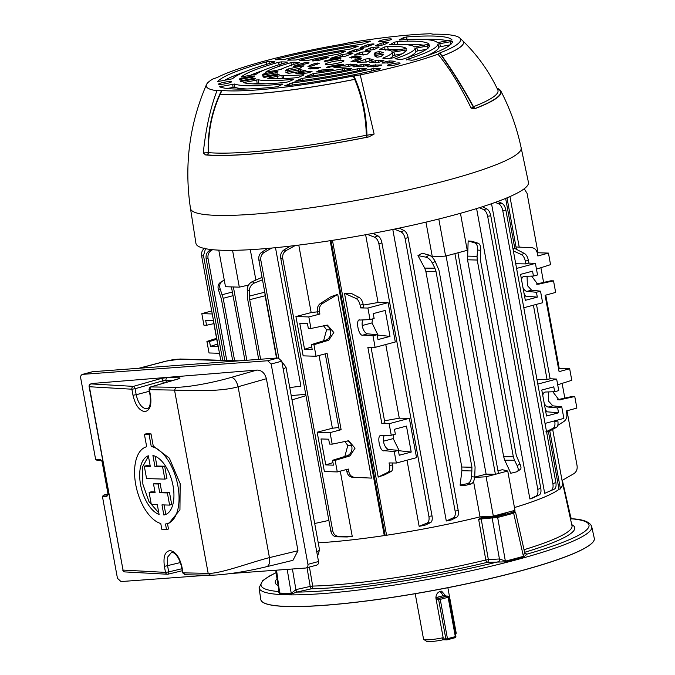 <?xml version="1.0" encoding="UTF-8"?>
<svg xmlns="http://www.w3.org/2000/svg" width="675" height="675" viewBox="0 0 675 675"><rect width="100%" height="100%" fill="white"/><g stroke="black" fill="none" stroke-linecap="round" stroke-linejoin="round"><path stroke-width="1.01" d="M455.439 634.011A16.605 2.168 -10.4 0 0 456.123 633.462A16.605 2.168 -10.4 0 0 456.207 633.15L447.871 587.722M415.209 593.722L423.546 639.149A16.605 2.168 -10.4 0 0 423.74 639.402A16.605 2.168 -10.4 0 0 443.171 637.715L435.957 598.388C435.797 594.802 437.273 592.439 440.395 591.308L441.602 591.165L445.837 596.025M443.171 637.715L442.235 639.984A14.234 1.856 -10.4 0 1 426.465 641.25L423.74 639.402M442.648 595.924L442.606 595.671A5.932 5.029 91.8 0 0 439.737 591.536M276.531 570.164L279.712 593.03A168.834 22.039 -10.4 0 0 285.188 593.283A168.834 22.039 -10.4 0 0 291.246 593.384A2.371 1.932 -89.8 0 1 291.262 594.127A168.978 22.056 169.6 0 1 285.196 594.025A168.978 22.056 169.6 0 1 279.72 593.772L278.37 591.536L278.851 591.376M276.109 572.636L269.19 576.172L262.659 580.686L259.065 587.841A169.121 22.073 169.6 0 0 285.213 594.776A169.121 22.073 169.6 0 0 474.365 570.038A169.121 22.073 169.6 0 0 591.747 526.787C590.347 522.129 583.74 519.446 571.936 518.746L571.666 518.822A2.371 1.78 71 0 1 570.341 518.307M524.737 552.952A2.371 2.287 108.8 0 0 527.175 554.074L523.648 557.044A168.978 22.056 169.6 0 1 505.575 561.853L487.181 562.351A152.238 19.87 169.6 0 1 311.327 588.828L296.646 592.102L291.262 594.127M260.803 599.577A169.535 22.132 -10.4 0 0 260.812 599.67A169.535 22.132 -10.4 0 0 287.002 606.513A169.535 22.132 -10.4 0 0 476.255 581.791A169.535 22.132 -10.4 0 0 594.312 538.456A169.535 22.132 -10.4 0 0 594.295 538.372M494.91 515.683A7.113 0.928 -10.4 0 0 502.132 514.409A7.113 0.928 -10.4 0 0 505.71 512.916A7.113 0.928 -10.4 0 0 505.642 512.823M318.246 542.818A148.348 19.364 -10.4 0 0 384.345 535.579M386.48 535.258A148.348 19.364 -10.4 0 0 480.111 516.856M309.445 567.059L312.685 586.077L310.213 586.423A2.371 0.658 -102.6 0 0 311.327 588.828A2.371 1.823 -91.3 0 0 312.685 586.077A149.867 19.558 -10.4 0 0 485.806 560.005L478.651 519.37L480.49 517.978A148.39 19.373 -10.4 0 0 484.852 516.898L484.785 516.594M514.46 507.558A148.348 19.364 -10.4 0 0 559.119 489.257M560.301 488.278A148.348 19.364 -10.4 0 0 562.714 483.663A148.348 19.364 -10.4 0 0 562.537 483.131M486.321 516.502L484.852 516.898M480.49 517.978L497.036 516.518A166.328 21.71 -10.4 0 0 512.941 512.283L514.308 511.473L512.435 511.009M497.036 516.518A0.945 0.439 -104.4 0 1 497.661 517.438L481.199 518.957L488.346 559.6L499.627 558.959L505.373 561.136A168.834 22.039 -10.4 0 0 523.429 556.327L513.65 513.177A167.282 21.836 169.6 0 1 497.661 517.438L505.373 561.136A2.371 1.088 -104.3 0 0 505.575 561.853M292.418 569L295.895 589.621L291.246 593.384L287.179 569.379M569.987 516.687L571.936 518.746M275.974 570.206L278.935 591.443L279.712 593.03A2.371 2.084 -86.3 0 1 279.72 593.772M515.362 512.165L513.65 513.177A0.945 0.532 -105.5 0 0 512.941 512.283M523.648 557.044A2.371 1.342 -105.6 0 1 523.429 556.327L524.5 552.327M278.935 591.443L278.716 591.469A2.371 1.78 71 0 1 278.37 591.536A166.75 21.769 -10.4 0 1 276.126 572.737M295.658 589.672A2.371 0.532 -102.1 0 0 296.646 592.102A166.75 21.769 -10.4 0 0 498.555 561.701A2.371 1.536 -94 0 0 499.627 558.959M307.024 567.709L310.213 586.423L295.895 589.621A2.371 0.658 -102.6 0 0 297.008 592.026M485.806 560.005A2.371 0.928 -103.6 0 0 487.181 562.351A2.371 1.628 -93.3 0 0 488.346 559.6L485.806 560.005M481.672 517.86A0.945 0.65 -93.3 0 0 481.199 518.957L478.651 519.37M492.699 517.227A0.945 0.65 -93.3 0 0 492.227 518.333L499.432 558.967A2.371 1.628 -93.3 0 1 498.268 561.718M526.036 554.023A2.371 2.261 103.8 0 0 527.065 554.04L527.175 554.074A166.75 21.769 -10.4 0 0 571.666 518.822L571.421 518.906A2.371 1.696 71.8 0 1 570.409 518.577M526.078 554.032L525.985 554.006A2.371 2.287 108.8 0 0 525.985 554.006L524.694 552.648L515.573 512.291L514.704 511.473A0.945 0.903 103.8 0 0 514.308 511.473M497.981 470.922A148.264 19.356 169.6 0 0 502.31 469.682L507.752 471.015L514.966 510.342L493.332 516.105L480.043 516.864L473.546 481.469M332.454 240.351L386.573 535.233A148.264 19.356 -10.4 0 0 480.043 516.864M386.573 535.233L384.286 535.579L330.168 240.705M318.237 542.81A148.264 19.356 -10.4 0 0 384.286 535.579M560.292 488.219A148.264 19.356 -10.4 0 0 562.655 483.773L562.047 480.49L573.851 473.69C576.458 471.909 577.53 469.235 577.066 465.682L566.992 410.788M549.771 430.886L560.419 488.911L559.018 489.282L548.429 431.587M514.451 507.549A148.264 19.356 -10.4 0 0 559.018 489.282M552.901 483.739L555.862 482.473C556.403 485.975 555.896 488.194 554.361 489.13L544.936 493.222A148.264 19.356 169.6 0 1 544.691 493.324L551.095 490.523C552.817 489.502 553.416 487.24 552.901 483.739L502.765 210.583C501.998 207.082 500.563 204.787 498.454 203.707L495.222 202.39M491.535 203.698L544.691 493.324M513.152 249.758L514.156 248.138L524.509 253.522C526.357 254.694 527.648 256.964 528.382 260.356L525.336 261.166C524.585 257.782 523.192 255.53 521.159 254.416L513.371 250.957M546.514 431.536L553.07 428.288C554.707 427.233 555.28 425.005 554.783 421.63L557.837 420.82C558.343 424.195 557.871 426.389 556.428 427.393L547.881 431.873L545.847 431.865M537.789 489.383L540.776 488.27C541.308 491.704 540.818 493.906 539.325 494.876L533.064 497.88A148.264 19.356 169.6 0 1 529.9 499.002L536.034 496.1C537.713 495.062 538.296 492.826 537.789 489.383L487.662 216.287C486.911 212.844 485.502 210.575 483.427 209.478L479.343 207.714M476.601 208.575L529.9 499.002M504.765 460.215L503.677 456.773L513.346 456.823L514.485 460.266L504.765 460.215L510.798 473.276L516.797 471.791L520.315 469.479M513.346 456.823L477.233 260.044L467.53 259.799L503.677 456.773M467.53 259.799L468.155 240.95L471.85 241.253L478.246 243.253C480.06 244.156 480.878 246.518 480.701 250.358L477.605 250.02C477.757 246.181 476.812 243.802 474.787 242.882L468.155 240.95M514.822 248.484L505.634 198.408M291.22 395.584L305.733 394.335M255.876 280.041L250.298 249.683M247.987 286.132L247.826 285.255M289.752 387.577L300.907 386.159L275.493 247.691M276.531 358.054L265.106 295.777L249.683 299.683L249.294 290.798L247.244 289.626C247.472 286.006 249.109 283.365 252.155 281.711L262.043 277.366M264.853 292.191L265.106 295.777M317.545 311.816A148.264 19.356 169.6 0 1 311.167 312.576L298.78 245.084M331.273 296.561L337.719 294.368L322.633 303.455C320.043 305.269 318.963 307.893 319.385 311.318L317.444 311.259C317.005 307.834 318.018 305.21 320.49 303.387L331.273 296.561M371.436 478.102L352.401 477.259C349.532 476.904 347.701 475.057 346.891 471.724L348.84 471.783C349.65 475.116 351.557 476.963 354.544 477.326L371.436 478.102L337.719 294.368M352.24 536.389A148.264 19.356 169.6 0 1 347.144 536.962L336.547 536.794C333.577 536.507 331.678 534.634 330.851 531.183L332.716 530.786C333.551 534.246 335.517 536.102 338.622 536.363L352.24 536.389L340.267 471.15M527.074 276.261L527.377 285.542L531.588 290.157L540.515 291.178L542.641 302.729L523.8 307.749M540.515 291.178L536.423 292.267L537.317 297.135L525.319 300.333L520.552 274.371L532.55 271.173L533.444 276.041L537.536 274.953L535.418 263.402L528.888 263.09L528.382 260.356M516.577 268.422L535.418 263.402M548.303 391.93L548.606 401.212L552.817 405.827L561.743 406.848L563.87 418.399L545.029 423.419M561.743 406.848L557.651 407.936L558.546 412.805L546.548 416.002L541.78 390.04L553.778 386.843L554.673 391.711L558.765 390.623L556.647 379.072L550.117 378.759L536.465 304.374M537.806 384.092L556.647 379.072M552.665 429.368L562.047 480.49M509.946 196.577L519.218 247.118M557.837 420.82L557.693 420.044M554.783 421.63L554.648 420.854M550.117 378.759L547.062 379.569L536.954 379.409M547.062 379.569L533.41 305.184M497.838 201.437L501.896 203.302C503.812 204.398 505.145 206.71 505.896 210.22L502.765 210.583M555.862 482.473L505.896 210.22M528.888 263.09L525.833 263.9L515.725 263.748M525.833 263.9L525.336 261.166M216.743 339.263L209.537 341.499L210.423 346.359L218.093 346.596L213.325 320.633L205.664 320.397L206.558 325.266L213.874 323.629M389.137 423.706L381.848 423.588L367.841 347.254L375.123 347.363L395.314 341.98L388.1 302.653L367.909 308.036L360.619 307.927L360.121 305.184C359.37 301.801 357.978 299.557 355.944 298.434L344.495 293.347L378.219 477.082L387.855 472.314C389.492 471.251 390.066 469.032 389.568 465.657L389.07 462.915L396.352 463.033L416.551 457.65L409.328 418.323L389.137 423.706L391.255 435.248L381.038 435.78M381.527 435.704C376.144 433.367 379.738 452.908 384.286 450.731L394.234 451.482L396.352 463.033M367.909 308.036L370.027 319.587L360.298 320.034C354.915 317.697 358.509 337.247 363.057 335.062L373.005 335.812L375.123 347.363M360.298 320.034L359.809 320.11M372.524 318.921L372.001 322.928L377.983 335.078L389.998 336.395L385.231 310.433L373.233 313.622L374.127 318.49L370.027 319.587M389.998 336.395L378 339.584L377.106 334.724L373.005 335.812M363.074 319.908A7.712 3.957 -104.9 0 0 362.846 328.168A7.712 3.957 -104.9 0 0 367.664 333.83L377.106 334.724M393.753 434.59L393.23 438.598L399.212 450.74L411.227 452.056L406.46 426.094L394.462 429.292L395.356 434.16L391.255 435.248M411.227 452.056L399.229 455.254L398.334 450.385L394.234 451.482M384.303 435.569A7.712 3.957 -104.9 0 0 384.075 443.838A7.712 3.957 -104.9 0 0 388.893 449.499L398.334 450.385M385.771 344.528L399.288 418.171A148.264 19.356 169.6 0 1 384.531 420.77M381.848 423.588L384.893 422.778L371.048 347.296M360.619 307.927L363.665 307.108L363.167 304.374L360.121 305.184M344.495 293.347L351.532 293.507L359.294 297.548C361.142 298.713 362.433 300.991 363.167 304.374M537.249 252.745L548.438 253.091L537.865 255.977L537.359 253.243C536.558 249.91 534.718 248.071 531.849 247.708L516.012 246.974M557.786 425.368L563.768 421.58C566.232 419.766 567.245 417.142 566.806 413.707L566.308 410.974L576.88 408.08L574.763 396.529L572.147 396.453L557.55 399.718M552.833 391.77L559.018 399.971L574.763 396.529M558.495 368.415L569.666 368.752L571.784 380.303L557.693 384.784M569.666 368.752L559.094 371.647L545.079 295.304L555.652 292.418L553.534 280.868L550.918 280.783L536.321 284.048M531.605 276.109L537.789 284.302L553.534 280.868M548.438 253.091L550.555 264.642L536.465 269.114M543.594 282.42L540.894 267.705M564.823 398.09L562.123 383.375M325.772 464.923L321.005 438.961L328.666 439.197L329.56 444.066L332.184 444.15L348.637 440.733L355.05 448.175L349.979 455.895L335.163 460.375L332.539 460.291L333.433 465.159L325.772 464.923L332.969 462.62M344.815 456.494L347.827 445.432L344.706 441.416M317.444 311.259L317.942 313.993L319.891 314.052L308.829 316.929L310.956 328.48L308.332 328.404L307.437 323.536L299.776 323.3L304.543 349.262L311.74 346.95M323.587 340.824L326.599 329.771L323.477 325.747M425.95 222.134L432.321 256.837L445.61 256.087L438.801 219.012M446.074 255.96L486.118 474.154A148.264 19.356 169.6 0 1 474.719 477.073C474.23 480.87 473.006 483.182 471.049 483.983L464.847 485.519L460.097 485.182L461.877 470.711L461.767 467.007L471.935 467.26L436.033 271.62L425.891 271.561L461.767 467.007M425.891 271.561L424.693 268.118L434.894 268.177L432.43 263.216C430.616 259.909 428.482 257.892 426.026 257.175L417.968 255.606L424.693 268.118M417.968 255.606L422.204 253.192L429.038 255.074C431.3 255.935 433.325 258.019 435.13 261.335L432.43 263.216M407 460.19L419.141 526.314A148.264 19.356 -10.4 0 0 424.862 525.251L430.549 522.636L427.081 523.049C428.819 522.053 429.427 519.809 428.903 516.308L378.937 244.046C378.169 240.545 376.734 238.267 374.617 237.212L367.343 234.411M389.568 465.657L392.614 464.839C393.12 468.214 392.656 470.407 391.205 471.42L384.801 474.77L378.219 477.082M365.622 234.723L378.059 302.501A148.264 19.356 169.6 0 1 363.302 305.1M392.791 229.449L446.302 520.999A148.264 19.356 -10.4 0 0 451.347 519.936L456.781 517.219L453.355 517.784C455.043 516.772 455.633 514.536 455.119 511.093L405.11 238.596C404.359 235.153 402.95 232.892 400.874 231.812L394.411 229.112M219.485 353.287L209.039 352.966L206.913 341.415L216.574 338.344M206.558 325.266L203.934 325.19L201.817 313.639L211.714 310.93M212.271 313.959L201.817 313.639M209.537 341.499L206.913 341.415M210.423 346.359L217.628 344.056M338.774 427.486A148.264 19.356 169.6 0 1 332.395 428.245L319.039 355.48M310.956 328.48L327.409 325.072L333.821 332.505L328.75 340.225L313.934 344.706L316.052 356.257L327.105 353.379L341.12 429.722L339.171 429.663L325.257 353.86M346.891 471.724L346.486 469.53M348.84 471.783L348.334 469.049L337.281 471.926L335.163 460.375M232.698 360.636L221.349 298.806L218.455 289.845C217.434 286.192 218.312 283.567 221.088 281.981M244.915 360.374L231.432 286.909M246.831 360.231L233.381 286.968M260.609 359.218L249.683 299.683M258.702 359.362L247.632 299.05L247.244 289.626M234.638 360.695L223.189 298.299L220.109 288.79L218.455 289.845M276.851 358.028L258.854 259.959C258.398 256.475 259.428 253.825 261.959 252.011L267.781 248.408M278.775 357.952L260.854 260.322L258.854 259.959M271.696 248.054L264.17 252.399C261.512 254.188 260.407 256.829 260.854 260.322M226.758 360.45L208.027 258.39L206.137 258.635C205.672 255.15 206.71 252.501 209.25 250.703L211.174 249.539M212.617 249.691L211.326 250.45C208.676 252.256 207.579 254.905 208.027 258.39M224.809 360.391L206.137 258.635M460.451 213.3L467.243 250.315L445.61 256.087M457.945 252.796L498.454 473.487L495.408 474.297L486.118 474.154M495.408 474.297L454.899 253.606M514.485 460.266L517.193 465.725L519.885 463.843L516.291 455.448L480.381 259.799L480.701 250.358M467.303 256.103L477.056 256.348L477.605 250.02M477.056 256.348L477.233 260.044M471.935 467.26L471.614 476.71L474.719 477.048L475.09 467.016L438.978 270.236L435.13 261.335M434.894 268.177L436.033 271.62M332.184 444.15L330.058 432.599L317.166 432.202L324.38 471.53L337.281 471.926M319.891 314.052L319.385 311.318M341.12 429.722L330.058 432.599M392.614 464.839L392.276 462.966M482.423 206.736L486.844 208.904C488.717 210.035 490.025 212.321 490.767 215.772L487.662 216.287M540.776 488.27L490.767 215.772M399.237 228.108L404.182 230.588C406.055 231.736 407.363 234.031 408.105 237.482L405.11 238.596M455.119 511.093L458.224 510.578L408.105 237.482M458.224 510.578C458.747 514.013 458.266 516.223 456.781 517.219M446.302 520.999L453.355 517.784M372.794 233.39L377.907 235.828C379.814 236.959 381.147 239.279 381.898 242.789L378.937 244.046M428.903 516.308L432.034 515.945L381.898 242.789M432.034 515.945C432.565 519.438 432.068 521.674 430.549 522.636M399.288 418.171L409.328 418.323M419.141 526.314L427.081 523.049M378.059 302.501L388.1 302.653M554.361 489.13L551.095 490.523M539.325 494.876L536.034 496.1M374.617 237.212L377.907 235.828M400.874 231.812L404.182 230.588M498.454 203.707L501.896 203.302M483.427 209.478L486.844 208.904M559.212 368.432L545.763 295.118M537.983 252.771L527.099 193.43L524.23 188.755M330.851 531.183L280.716 258.019C280.252 254.475 281.315 251.792 283.905 249.986L290.444 246.088M316.052 356.257L303.151 355.86L295.928 316.533L311.167 312.576M295.296 245.514L286.158 250.535C283.433 252.315 282.293 254.981 282.749 258.533L280.716 258.019M332.716 530.786L282.749 258.533M317.166 432.202L332.395 428.245M205.512 248.687L203.504 255.648L201.639 256.036C201.175 252.484 202.247 249.817 204.846 248.029M222.716 360.332L203.504 255.648M220.767 360.273L201.639 256.036M209.25 250.703L211.326 250.45M283.905 249.986L286.158 250.535M338.622 536.363L336.547 536.794M261.959 252.011L264.17 252.399M507.752 471.015L486.11 476.778L493.332 516.105M486.11 476.778L474.677 477.428M460.097 485.182L467.581 483.604C469.766 482.836 471.108 480.532 471.614 476.71M519.885 463.843C521.37 467.142 521.336 469.091 519.809 469.69M516.797 471.791C518.527 471.057 518.653 469.032 517.193 465.725M248.518 285.095L239.313 287.145L225.492 286.723L218.776 250.13M239.313 287.145L232.563 250.341M224.294 280.184L220.447 282.327M222.927 280.808C220.033 282.471 219.088 285.137 220.109 288.79M262.491 279.788L254.45 283.011C251.26 284.58 249.539 287.179 249.294 290.798M305.977 395.668L292.013 399.895M328.877 520.4L314.693 523.496M308.829 316.929L295.928 316.533M325.898 325.215A7.712 6.539 -88.2 0 1 330.742 332.665A7.712 6.539 -88.2 0 1 325.806 340.141L311.31 344.63L313.934 344.706M311.31 344.63L312.204 349.498L304.543 349.262M326.599 329.771L330.32 329.881M347.127 440.885A7.712 6.539 -88.2 0 1 351.97 448.335A7.712 6.539 -88.2 0 1 347.034 455.802L332.539 460.291M347.827 445.432L351.548 445.551M399.212 450.74L398.436 450.951M393.23 438.598L383.468 441.197M377.983 335.078L377.207 335.281M372.001 322.928L362.239 325.527M545.754 411.699L558.546 412.805M554.673 391.711L545.451 392.023A7.712 3.957 -104.9 0 0 544.987 392.091A7.712 3.957 -104.9 0 0 542.776 395.474M544.227 403.397A7.712 3.957 -104.9 0 0 548.21 407.05L557.651 407.936M545.231 408.856L546.531 411.488M524.526 296.03L537.317 297.135M533.444 276.041L524.222 276.353A7.712 3.957 -104.9 0 0 523.758 276.421A7.712 3.957 -104.9 0 0 521.547 279.804M522.998 287.727A7.712 3.957 -104.9 0 0 526.981 291.381L536.423 292.267M524.002 293.195L525.302 295.819M331.028 240.57L385.18 535.604M506.993 197.843L516.442 249.328M326.734 64.648A9.492 1.24 -10.4 0 0 337.382 63.256A9.492 1.24 -10.4 0 0 343.929 60.826A9.492 1.24 -10.4 0 0 342.47 60.455A9.492 1.24 -10.4 0 0 331.931 61.83A9.492 1.24 -10.4 0 0 325.266 64.252A9.492 1.24 -10.4 0 0 326.734 64.648M224.724 82.164A6.522 0.852 -10.4 0 0 218.599 84.164A6.522 0.852 -10.4 0 0 225.307 83.793A6.522 0.852 -10.4 0 0 231.432 81.802A6.522 0.852 -10.4 0 0 224.724 82.164M390.825 39.682A6.522 0.852 -10.4 0 0 391.551 39.142A6.522 0.852 -10.4 0 0 386.598 39.209A6.522 0.852 -10.4 0 0 379.434 40.939A6.522 0.852 -10.4 0 0 378.717 41.496A6.522 0.852 -10.4 0 0 383.704 41.411A6.522 0.852 -10.4 0 0 390.825 39.682M388.252 65.812A6.522 0.852 -10.4 0 0 395.508 64.867A6.522 0.852 -10.4 0 0 400.073 63.197A6.522 0.852 -10.4 0 0 399.068 62.927A6.522 0.852 -10.4 0 0 391.762 63.889A6.522 0.852 -10.4 0 0 387.248 65.551A6.522 0.852 -10.4 0 0 388.252 65.812M452.031 39.935L452.031 39.918A119.872 15.643 -10.4 0 0 406.519 36.982L407.227 40.213M452.022 39.901L437.425 42.643A105.022 13.711 -10.4 0 0 399.735 39.994L399.262 40.002M399.735 39.994L399.195 39.8L403.684 37.598L406.519 36.982M429.148 44.204L429.148 44.179A96.626 12.614 -10.4 0 0 397.162 41.622L397.853 44.854M429.14 44.162L414.534 46.913A81.768 10.673 -10.4 0 0 390.074 44.693L389.711 44.693M390.074 44.693L394.225 42.238L397.162 41.622M406.232 48.482L406.232 48.423A73.381 9.577 -10.4 0 0 387.585 46.389L388.268 49.629L386.632 49.849M380.025 49.596L380.025 49.596A58.523 7.636 -10.4 0 1 391.618 51.19L406.249 48.448M385.189 50.254L384.514 47.014L381.552 48.465A91.648 11.964 -10.4 0 0 379.747 49.402L379.797 49.587M384.514 47.014L387.585 46.389M383.265 52.768L383.257 52.692A50.127 6.539 -10.4 0 0 378.937 51.646L379.392 53.696M375.865 54.354L375.427 52.346A91.648 11.964 -10.4 0 0 374.136 54.405L383.282 52.726M375.427 52.346L378.937 51.646M361.1 56.962L361.091 56.894A27.743 3.62 -10.4 0 0 353.118 56.514L353.379 57.763M349.836 57.763L349.836 57.763A21.836 2.852 -10.4 0 1 355.286 58.042L361.125 56.919M349.675 57.763L353.118 56.514M351.051 61.628L354.848 61.374A27.743 3.62 -10.4 0 0 361.572 58.253L356.813 58.953L357.117 60.109L359.184 59.721M351.194 61.628L351.135 61.425A21.836 2.852 -10.4 0 0 355.725 59.273L356.813 58.953M374.642 55.848L374.659 55.865A91.648 11.964 -10.4 0 0 377.156 57.223L380.692 56.607A50.127 6.539 -10.4 0 0 383.788 54.177L376.422 55.274L376.954 57.156M374.659 55.865L376.422 55.274M382.894 58.295L382.894 58.295A91.648 11.964 -10.4 0 0 385.104 58.48L391.77 58.193A73.381 9.577 -10.4 0 0 406.747 49.891L393.879 52.017L394.732 55.198L402.14 53.814M383.096 58.312L383.012 58.025A58.523 7.636 -10.4 0 0 392.108 52.574L393.879 52.017M400.351 59.501L395.077 58.801A81.768 10.673 -10.4 0 0 415.032 48.313L429.654 45.613A96.626 12.614 -10.4 0 1 403.329 59.02L400.351 59.501M411.716 60.269L406.662 59.543A105.022 13.711 -10.4 0 0 437.923 44.044L452.537 41.344A119.872 15.643 -10.4 0 1 414.61 59.813L411.716 60.269M406.325 59.906L406.78 59.94M373.241 44.44L373.207 43.875A96.626 12.614 -10.4 0 0 368.449 44.474L368.862 46.356M373.207 43.875L374.102 44.061L366.677 46.82A81.768 10.673 -10.4 0 0 361.378 47.495L360.492 47.571M360.138 47.495L368.449 44.474M362.644 49.106L362.61 48.533A73.381 9.577 -10.4 0 0 356.138 49.376L356.594 51.401M362.61 48.533L363.538 48.71L356.155 51.469A58.523 7.636 -10.4 0 0 349.22 52.405L348.199 52.498M347.836 52.431L356.138 49.376M351.987 53.797L351.962 53.198A50.127 6.539 -10.4 0 0 342.495 54.565L342.925 56.506M351.962 53.198L352.957 53.367L345.642 56.126A35.269 4.607 -10.4 0 0 332.665 58.227C330.708 58.523 330.244 58.463 331.298 58.042L331.45 58.404M330.683 58.354L331.298 58.042A99.326 12.968 169.6 0 0 340.748 54.97L342.495 54.565M369.9 51.992L370.322 51.705A99.326 12.968 -10.4 0 0 367.47 54.051L364.053 54.768A35.269 4.607 -10.4 0 0 355.143 55.08L354.594 54.861L359.665 52.633L362.357 52.051L363.057 55.282M355.143 55.08L354.67 55.097M370.322 51.705L369.866 51.545A50.127 6.539 -10.4 0 0 362.357 52.051M378.582 47.368L378.548 46.904L379.122 47.098L374.625 49.309L371.723 49.925A58.523 7.636 -10.4 0 0 365.85 50.397L365.209 50.186L370.246 47.967L372.887 47.402L373.385 49.68M365.85 50.397L365.285 50.422M379.122 47.098L378.548 46.904A73.381 9.577 -10.4 0 0 372.887 47.402M387.796 42.837L387.762 42.339L388.429 42.525L384.007 44.702L381.223 45.309A81.768 10.673 -10.4 0 0 376.464 45.74L375.781 45.537L380.81 43.318L383.417 42.753L383.856 44.769M376.464 45.74L375.857 45.773M388.429 42.525L387.762 42.339A96.626 12.614 -10.4 0 0 383.417 42.753M266.726 64.285L266.355 61.889A119.872 15.643 -10.4 0 0 217.696 81.54L217.713 81.616M266.355 61.889L268.996 61.484L274.877 61.661L274.387 62.092A105.022 13.711 -10.4 0 0 232.571 78.756L217.679 81.582M274.894 61.923L274.387 62.092M279.172 65.534L278.665 62.277A96.626 12.614 -10.4 0 0 241.329 76.891L241.363 77.001M278.665 62.277L281.332 61.864L287.212 62.041L286.748 62.463A81.768 10.673 -10.4 0 0 256.407 74.107L241.296 76.958M287.229 62.303L286.748 62.463M291.49 65.922L290.984 62.665A73.381 9.577 -10.4 0 0 265.646 72.107L265.697 72.267M290.984 62.665L293.676 62.243L299.565 62.421L299.143 62.834A58.523 7.636 -10.4 0 0 281.247 69.255L279.838 69.66A91.648 11.964 169.6 0 1 275.037 70.622L265.562 72.208M299.582 62.682L299.143 62.834M303.505 64.387L303.303 63.062A50.127 6.539 -10.4 0 0 293.718 66.209L293.844 66.496M303.303 63.062L306.045 62.623L308.973 62.707L308.306 63.188A91.648 11.964 169.6 0 1 295.903 66.184L293.389 66.428M308.99 62.977L308.306 63.188M311.243 66.133A27.641 3.611 -10.4 0 1 315.858 64.496L315.664 63.315A27.743 3.62 -10.4 0 0 307.977 66.547L308.002 66.622M315.664 63.315L319.224 63.307A21.836 2.852 -10.4 0 0 313.858 65.534L307.952 66.589M324.169 61.239L327.451 61.113A21.836 2.852 -10.4 0 1 338.226 59.046L341.12 58.008L340.335 57.923A27.743 3.62 -10.4 0 0 324.726 60.902L325.097 62.041M340.386 59.113L340.335 57.923L341.12 58.008M326.708 58.058L326.759 57.4A50.127 6.539 -10.4 0 0 313.175 60.429L313.343 60.952M326.759 57.4C328.826 57.063 329.366 57.113 328.371 57.535A91.648 11.964 169.6 0 1 318.009 60.598L312.12 60.851M328.936 57.257L328.371 57.535M312.415 60.927L313.175 60.429M344.216 51.84L344.191 51.173L345.532 51.317L341.651 52.869A91.648 11.964 169.6 0 1 339.01 53.899L337.39 54.295A58.523 7.636 -10.4 0 0 308.348 60.379L299.751 60.472M300.046 60.548L300.738 60.058L300.898 60.573M344.191 51.173A73.381 9.577 -10.4 0 0 300.738 60.058M357.151 46.659L357.126 46.035L358.273 46.204L350.317 49.081A81.768 10.673 -10.4 0 0 296.038 59.991L287.702 60.168L288.36 59.687L288.52 60.193M287.702 60.168L288.36 59.687A96.626 12.614 -10.4 0 1 357.126 46.035M369.664 41.639L369.63 41.048L370.668 41.234L362.694 44.078A105.022 13.711 -10.4 0 0 283.728 59.602L275.366 59.788L276.007 59.316L276.168 59.813M275.366 59.788L276.007 59.316A119.872 15.643 -10.4 0 1 369.63 41.048M240.055 80.933L240.064 80.949A96.626 12.614 -10.4 0 0 240.747 81.515L255.547 78.84M240.064 80.949L254.669 78.19A81.768 10.673 -10.4 0 0 255.513 78.798L255.521 78.891M262.963 76.663L262.972 76.68A73.381 9.577 -10.4 0 0 264.161 77.389L279.129 74.663M262.972 76.68L277.585 73.912A58.523 7.636 -10.4 0 0 279.062 74.613L279.07 74.739M285.922 72.385L285.947 72.411A50.127 6.539 -10.4 0 0 288.495 73.229L289.946 73.128A99.326 12.968 169.6 0 1 303.463 71.111L305.876 70.436M285.947 72.411L300.586 69.618A35.269 4.607 -10.4 0 0 305.353 70.343A35.269 4.607 -10.4 0 0 305.564 70.352L305.556 70.639M301.632 67.044L301.632 65.947A99.326 12.968 169.6 0 1 288.444 68.909L288.875 70.563M301.632 65.947L303.978 65.872A35.269 4.607 -10.4 0 0 300.105 68.259L285.432 70.985M285.415 70.959L285.415 70.926A50.127 6.539 -10.4 0 1 287.111 69.322L288.444 68.909M275.991 72.951L275.881 71.483L264.659 73.676L265.005 75.009M275.881 71.483L277.923 71.407A58.523 7.636 -10.4 0 0 277.096 72.537L262.465 75.254M263.317 75.288L263.022 74.191A73.381 9.577 -10.4 0 0 262.457 75.22M263.022 74.191L264.659 73.676M252.551 77.338L252.45 76.072L241.414 78.233L241.709 79.355M252.45 76.072L254.509 75.971A81.768 10.673 -10.4 0 0 254.171 76.798L239.549 79.49A96.626 12.614 -10.4 0 1 239.768 78.756L241.414 78.233M284.344 85.852L285.424 85.877A119.872 15.643 -10.4 0 0 379.595 69.145L380.379 68.622L373.655 68.614L373.933 70.453M284.622 85.928L291.997 82.932A105.022 13.711 -10.4 0 0 371.503 68.918L373.655 68.614M294.891 81.211L295.996 81.228A96.626 12.614 -10.4 0 0 365.318 69.145L366.213 68.597L359.345 68.588L359.615 70.411M295.177 81.278L302.527 78.283A81.768 10.673 -10.4 0 0 357.328 68.867L359.345 68.588M305.454 76.562L306.593 76.579A73.381 9.577 -10.4 0 0 350.57 69.171L351.658 68.58L347.22 68.572A91.648 11.964 169.6 0 0 344.225 68.597L344.486 70.411M305.733 76.629L313.048 73.642A58.523 7.636 -10.4 0 0 342.537 68.816L344.225 68.597M316.043 71.904L317.242 71.904A50.127 6.539 -10.4 0 0 331.155 69.812C333.197 69.382 333.636 69.154 332.48 69.128L333.172 69.204M316.322 71.972L321.359 70.065A91.648 11.964 169.6 0 1 332.48 69.128L332.438 69.525M327.046 67.449L326.337 67.357L327.046 67.449A27.743 3.62 -10.4 0 0 342.706 64.606L343.339 64.26L342.706 64.606M326.379 67.508L329.299 66.319A21.836 2.852 -10.4 0 0 340.107 64.361L343.347 64.429M313.31 67.297L314.449 67.196L314.592 68.378L313.445 68.479L313.31 67.297L309.682 67.972L310.027 69.12M314.449 67.196A21.836 2.852 -10.4 0 0 316.491 67.382A21.836 2.852 -10.4 0 0 320.633 67.272L317.503 68.504A27.743 3.62 -10.4 0 1 311.605 68.681A27.743 3.62 -10.4 0 1 308.627 68.369L308.568 68.335M308.627 68.369L309.682 67.972M295.92 73.575L296.359 73.651A50.127 6.539 -10.4 0 0 306.847 73.052L309.538 72.478L312.044 71.373L311.141 71.196A91.648 11.964 169.6 0 0 298.282 72.9L298.586 73.592M296.359 73.651L298.282 72.9M267.84 78.292L277.054 76.317A91.648 11.964 169.6 0 1 281.897 75.473L283.407 75.338A58.523 7.636 -10.4 0 0 286.082 75.482A58.523 7.636 -10.4 0 0 303.353 74.706L303.995 74.917L298.957 77.136L296.317 77.709A73.381 9.577 -10.4 0 1 273.763 78.764A73.381 9.577 -10.4 0 1 267.84 78.292L267.697 78.233M303.387 75.187L303.353 74.706L303.995 74.917M243.354 82.603L258.415 79.777A81.768 10.673 -10.4 0 0 266.802 80.62A81.768 10.673 -10.4 0 0 292.739 79.363L293.423 79.574L288.394 81.785L285.787 82.358A96.626 12.614 -10.4 0 1 254.492 83.903A96.626 12.614 -10.4 0 1 243.354 82.603L243.278 82.553M292.773 79.861L292.739 79.363L293.423 79.574M219.561 86.797L234.444 84.037A105.022 13.711 -10.4 0 0 247.531 85.75A105.022 13.711 -10.4 0 0 282.158 84.012L282.867 84.215L277.838 86.434L275.257 86.999A119.872 15.643 -10.4 0 1 235.212 89.032A119.872 15.643 -10.4 0 1 219.561 86.797L219.51 86.763M282.192 84.518L282.158 84.012L282.867 84.215M381.991 63.062L390.538 62.834A96.626 12.614 -10.4 0 0 394.613 61.678L395.069 61.282L389.753 60.919L390.074 62.952M382.59 63.087L382.455 62.648A81.768 10.673 -10.4 0 0 386.91 61.366L389.753 60.919M395.086 61.509L394.613 61.678M369.638 62.682L378.219 62.446A73.381 9.577 -10.4 0 0 383.501 60.893L383.881 60.522L378.473 60.159L378.81 62.277M370.195 62.699L370.06 62.277A58.523 7.636 -10.4 0 0 375.519 60.64L378.473 60.159M357.235 62.303L365.901 62.049A50.127 6.539 -10.4 0 0 372.819 59.864L372.819 59.864M357.691 62.319L357.573 61.923A35.269 4.607 -10.4 0 0 365.58 59.079L369.048 58.506A99.326 12.968 -10.4 0 0 373.106 59.569L373.123 59.737M333.965 67.61L334.707 67.66A99.326 12.968 169.6 0 1 345.035 67.044L346.832 66.791A50.127 6.539 -10.4 0 0 356.029 64.682L357.083 64.26M334.707 67.66C333.509 67.66 333.863 67.449 335.779 67.019A35.269 4.607 -10.4 0 0 348.553 64.328L356.805 64.446M353.295 66.867L354.156 66.327A58.523 7.636 -10.4 0 0 360.855 64.733L369.157 64.564L368.466 65.045A73.381 9.577 -10.4 0 1 362.23 66.563L352.932 66.8M367.352 66.892L368.069 66.386A81.768 10.673 -10.4 0 0 373.165 65.121L381.502 64.943L380.843 65.416A96.626 12.614 -10.4 0 1 376.279 66.563L366.989 66.817M381.518 65.205L380.843 65.416M496.994 88.197A158.498 20.689 169.6 0 1 500.833 90.99A158.498 20.689 169.6 0 1 475.158 108.582L471.158 108.203C460.586 86.197 449.525 68.192 437.957 54.186L439.872 52.92L442.133 56.076C453.296 71.913 463.75 88.779 473.487 106.692L473.268 106.903C462.805 87.699 451.592 69.753 439.611 53.047M353.886 75.887C362.002 93.766 366.365 113.543 366.972 135.219L366.339 135.245C365.74 115.028 361.868 96.407 354.712 79.372L353.236 76.005L360.248 74.891L374.127 134.063L368.812 136.915A158.498 20.689 169.6 0 1 213.806 155.402A158.498 20.689 169.6 0 1 205.597 154.929L203.268 152.913C205.858 128.604 210.431 107.865 216.987 90.695A130.477 17.027 169.6 0 1 206.499 84.544A130.477 17.027 169.6 0 1 212.853 79.017L217.333 77.465A128.107 16.723 169.6 0 1 341.98 44.255L348.865 42.778A130.477 17.027 169.6 0 1 430.709 33.75L433.24 34.189A128.107 16.723 169.6 0 1 459.7 37.935A128.107 16.723 169.6 0 1 439.872 52.92M216.987 90.695L221.948 90.484L220.193 94.213C211.807 112.835 207.925 132.308 208.55 152.651A155.672 20.317 -10.4 0 0 366.339 135.245L366.972 137.219L366.972 135.219L374.127 134.063M353.236 76.005A128.107 16.723 169.6 0 1 221.948 90.484M437.957 54.186A130.477 17.027 169.6 0 1 360.248 74.891M314.66 68.664L314.592 68.378A21.946 2.86 -10.4 0 0 316.617 68.555A21.946 2.86 -10.4 0 0 316.693 68.563M500.833 90.99C510.173 109.004 516.949 127.946 521.151 147.8L528.432 182.334A169.028 22.064 169.6 0 1 411.016 225.56A169.028 22.064 169.6 0 1 222.058 250.265A169.028 22.064 169.6 0 1 195.936 243.363L190.485 208.491C184.039 165.645 189.371 124.327 206.499 84.544M439.695 43.478L440.564 46.659L450.208 44.862M263.393 70.343A96.339 12.572 -10.4 0 0 249.91 75.541M282.488 68.647A73.094 9.543 -10.4 0 0 278.944 69.846M341.145 56.776L340.748 54.97M399.997 49.857A73.094 9.543 -10.4 0 0 388.268 49.629M424.313 45.326A96.339 12.572 -10.4 0 0 403.937 44.55M406.637 57.932A82.055 10.707 -10.4 0 0 415.893 51.486L415.032 48.313M425.63 56.253A105.308 13.745 -10.4 0 0 438.784 47.225L437.923 44.044M375.882 62.859L375.519 60.64M354.156 66.327L354.333 66.876M361.167 66.774L360.855 64.733M387.205 63.222L386.91 61.366M368.069 66.386L368.238 66.892M373.435 66.901L373.165 65.121M335.779 67.019L336.015 67.567M348.857 66.353L348.553 64.328M366.078 62.387L365.58 59.079M416.804 47.748L417.665 50.92L426.482 49.283M389.424 58.683A58.809 7.678 -10.4 0 0 392.96 55.755L392.108 52.574M369.048 58.506L369.411 60.986M321.359 70.065L321.637 71.305M313.048 73.642L313.495 75.668M342.816 70.748L342.537 68.816M302.527 78.283L302.974 80.342M357.623 70.841L357.328 68.867M291.997 82.932L292.452 85.008M371.807 70.934L371.503 68.918M234.444 84.037L234.807 87.303A105.308 13.745 -10.4 0 0 247.278 88.99M287.491 70.824L287.111 69.322M239.988 79.582L239.768 78.756M311.175 71.761L311.141 71.196M283.407 75.338L283.812 78.595L282.302 78.73L281.897 75.473M253.268 83.852L257.082 83.177L256.702 79.912M227.121 88.484L233.052 87.429L232.689 84.164M254.669 78.19L254.77 79.186M258.415 79.777L258.795 83.042A82.055 10.707 -10.4 0 0 265.621 83.81M277.585 73.912L277.72 75.17M300.586 69.618L300.788 71.483M448.023 40.905A119.585 15.609 -10.4 0 0 422.288 39.378M244.401 72.022A119.585 15.609 -10.4 0 0 223.973 80.62M220.193 94.213A130.494 17.035 -10.4 0 0 354.712 79.372L354.696 79.338A130.469 17.027 169.6 0 1 220.21 94.171M459.7 37.935L462.679 40.736A130.469 17.027 169.6 0 1 442.108 56.042M203.268 152.913L208.195 152.736C207.512 130.925 211.967 110.177 221.56 90.484M442.133 56.076A130.494 17.035 -10.4 0 0 462.881 40.947A130.494 17.035 -10.4 0 0 462.864 40.93M462.712 40.77C477.385 55.013 489.08 71.39 497.796 89.885A155.672 20.317 -10.4 0 1 473.487 106.692A2.371 1.941 -111.2 0 0 475.706 108.245L475.158 108.582M440.564 46.659L438.784 47.225M417.665 50.92L415.893 51.486M234.807 87.303L233.052 87.429M258.795 83.042L257.082 83.177M394.732 55.198L392.96 55.755M358.18 57.62A27.641 3.611 -10.4 0 0 357.725 57.603A27.641 3.611 -10.4 0 0 353.363 57.687M340.276 65.543L340.107 64.361M329.299 66.319L329.56 67.483M354.038 61.568A21.946 2.86 -10.4 0 0 356.02 60.429L355.725 59.273M313.504 68.69L312.289 68.698M471.158 108.203L473.268 106.903A2.371 2.236 -121.9 0 0 475.706 108.245A157.967 20.621 169.6 0 0 497.188 88.594M356.164 61.687L356.02 60.429L357.117 60.109L357.252 61.366M442.049 56.067A130.477 17.027 -10.4 0 0 462.847 40.913A130.477 17.027 -10.4 0 0 462.569 40.635M220.16 94.171A130.477 17.027 -10.4 0 0 354.805 79.312M169.619 505.102L171.712 504.546L169.484 492.387A1183.233 154.44 169.6 0 1 161.722 492.176L160.127 483.494A1183.233 154.44 169.6 0 1 157.79 483.427A1183.233 154.44 169.6 0 1 155.469 483.351L153.495 483.874L158.144 484.017L159.739 492.708L167.383 492.944L169.619 505.102L161.975 504.866L163.839 515.025A30.645 15.736 -104.9 0 0 164.7 514.848A30.645 15.736 -104.9 0 0 172.884 484.895A30.645 15.736 -104.9 0 0 152.921 455.532L154.938 466.552L162.582 466.779L164.852 479.132L146.568 478.575L144.307 466.222L150.289 466.408L148.34 455.794A30.645 15.736 -104.9 0 0 140.577 484.734A30.645 15.736 -104.9 0 0 159.106 514.477L157.317 504.723L151.335 504.537L149.107 492.379L155.09 492.564L153.495 483.874M150.179 465.809A1183.233 154.44 169.6 0 1 146.365 465.674L144.307 466.222M158.811 512.857L148.981 501.668L142.847 484.118L142.594 466.822L148.416 456.224M154.98 491.965A1183.233 154.44 169.6 0 1 151.166 491.83L149.107 492.379M266.119 566.722C268.962 566.249 270.076 563.22 269.443 557.626L297.97 550.724L292.95 560.326L266.785 566.663C254.585 569.59 244.207 571.472 238.486 572.358C226.775 574.231 217.299 575.184 210.043 575.21L184.933 574.779L182.655 572.839L208.17 573.362C220.303 573.91 250.585 562.376 269.443 557.626L238.089 386.758C219.375 392.302 186.621 390.395 174.538 390.125L149.04 389.652L150.137 395.651C151.293 410.012 147.133 408.054 147.31 408.645L146.121 408.788C141.455 407.827 138.147 403.144 136.19 394.732L149.335 391.272M177.609 379.131A2.371 1.249 73.7 0 1 177.795 379.038A2.371 1.249 73.7 0 1 178.006 379.012L150.913 386.918L149.42 389.745L150.525 395.744C151.765 405.532 149.791 410.822 144.61 411.615C139.151 410.501 135.278 405.034 132.983 395.204L131.887 389.205L89.378 386.733L123.027 570.071L165.502 572.392L164.405 566.392C163.097 556.622 165.004 551.348 170.117 550.581C175.643 551.669 179.584 557.128 181.938 566.933L183.043 572.932L185.38 574.729M144.391 434.287L146.374 433.755A1183.233 154.44 -10.4 0 0 148.694 433.831A1183.233 154.44 -10.4 0 0 151.023 433.898L153.25 446.04L169.324 458.131L180.166 483.68L179.947 509.794L169.054 523.159L167.062 523.69A39.808 20.444 -104.9 0 0 177.601 484.355A39.808 20.444 -104.9 0 0 151.276 446.572L149.048 434.43L144.391 434.287L146.678 446.74A39.808 20.444 -104.9 0 0 146.568 446.766A39.808 20.444 -104.9 0 0 135.751 484.692A39.808 20.444 -104.9 0 0 160.768 523.53L161.848 529.403L166.506 529.546L165.485 523.986A39.808 20.444 -104.9 0 0 167.062 523.69M92.703 371.697L278.218 357.927L281.753 361.184L318.524 561.524C318.727 563.625 317.967 564.857 316.263 565.203M92.517 383.459L256.93 370.077C261.613 370.119 264.769 372.997 266.397 378.709L238.089 386.758C236.663 381.189 234.427 378.059 231.365 377.359L256.93 370.077M297.97 550.724L266.397 378.709M106.928 496.319L108.43 493.864L107.443 494.91A1.19 0.751 -94.2 0 0 106.928 496.319L102.465 496.648L117.458 578.306L120.994 581.563L207.968 575.193M230.529 573.539L305.674 568.029L316.693 565.135M305.674 568.029C307.378 567.675 308.129 566.452 307.935 564.342L271.164 364.011L267.629 360.754L82.519 374.363L93.108 371.545M93.538 371.469L82.949 374.288C81.245 374.642 80.485 375.865 80.688 377.975L95.673 459.633L97.554 460.485L100.946 460.24A1.19 0.751 85.8 0 0 101.073 460.207M182.267 570.738L168.05 574.18A2.371 1.19 -103.6 0 0 168.708 571.919L165.518 572.392A2.371 2.025 92.1 0 0 167.4 574.239A2.371 2.371 0 0 0 168.05 574.18A2.371 1.19 -103.6 0 1 167.881 574.197L166.928 574.155M179.052 378.599L150.702 386.944L175.972 387.298C190.333 387.264 216.591 381.755 231.365 377.359M93.116 383.29L90.99 383.906L133.405 386.378L161.114 378.498A2.371 1.181 -105.9 0 1 162.793 380.843L165.974 380.295L166.354 382.379M167.484 523.581L168.48 529.014L166.506 529.546M182.655 572.839L181.558 566.84C178.023 552.201 170.876 551.602 171.442 552.479L167.738 556.951L167.611 565.92L168.708 571.919L181.904 568.73M163.24 383.29L162.793 380.843L135.093 388.733A2.371 1.181 -105.9 0 0 133.405 386.378A2.371 2.025 -87.8 0 0 131.887 389.205L135.093 388.733L136.19 394.732L132.983 395.204M92.804 383.341L90.779 383.932A2.371 2.371 0 0 0 89.108 386.64L89.378 386.733A2.371 2.109 -85.3 0 1 90.99 383.906A2.371 1.249 -106.3 0 0 90.779 383.932A2.371 1.249 -106.3 0 0 90.458 384.134M102.465 496.648L103.3 495.214L108.008 493.957M153.25 446.04L151.276 446.572M151.023 433.898L149.048 434.43M169.484 492.387L167.383 492.944M161.722 492.176L159.739 492.708M165.544 514.569L163.839 515.025M165.814 514.46L164.059 504.934M164.852 479.132L166.944 478.575L164.683 466.222A1183.233 154.44 169.6 0 1 156.921 466.02L154.938 466.552M156.921 466.02L155.123 456.224M164.683 466.222L162.582 466.779M160.127 483.494L158.144 484.017M95.673 459.633L100.136 459.304A1.19 0.751 85.8 0 0 100.946 460.24L102.043 461.438L107.983 493.83M445.795 595.763L442.606 595.671M442.707 638.845L445.854 638.947L438.632 599.619L436.168 599.543M442.344 639.731L446.799 639.866A1.19 1.19 0 0 0 447.137 639.833A1.19 0.607 -104.9 0 0 447.466 638.702L445.854 638.947A1.19 1.004 91.8 0 0 447.044 639.841A1.19 0.607 -104.9 0 0 447.137 639.833L455.009 637.732A1.19 1.19 0 0 0 455.87 636.373L455.33 636.609L448.116 597.282L440.243 599.375L447.466 638.702L455.33 636.609A1.19 0.607 75.1 0 1 455.009 637.732A1.19 0.607 75.1 0 1 454.916 637.74L447.23 639.79M435.915 598.092L439.408 598.202L447.272 596.101L442.243 595.949L435.873 597.645L442.15 595.958A1.19 0.607 75.1 0 1 442.243 595.949A1.19 1.004 91.8 0 1 442.496 595.915A1.19 1.19 0 0 0 442.15 595.958A1.19 0.607 75.1 0 0 442.066 596M442.741 595.966A1.19 1.004 91.8 0 0 442.496 595.915L447.525 596.076A1.19 1.004 91.8 0 0 447.272 596.101A1.19 0.607 -104.9 0 1 448.116 597.282L448.656 597.046A1.19 1.19 0 0 0 447.525 596.076A1.19 1.004 91.8 0 1 448.47 596.995M438.632 599.619L440.243 599.375A1.19 0.607 75.1 0 0 439.408 598.202A1.19 1.004 91.8 0 0 438.632 599.619M260.812 599.67L260.786 599.484A169.535 22.132 -10.4 0 0 286.985 606.437A169.535 22.132 -10.4 0 0 476.601 581.631A169.535 22.132 -10.4 0 0 594.278 538.279L591.747 526.787M275.754 570.223L277.18 579.918A149.867 19.558 -10.4 0 0 277.433 580.711M524.036 549.703A149.867 19.558 -10.4 0 0 571.995 525.808L562.714 483.663M278.125 585.613A152.238 19.87 169.6 0 1 277.012 578.762M525.293 553.61L527.065 554.04M571.421 518.906L570.544 519.193M571.742 524.669A152.238 19.87 169.6 0 1 524.618 552.31M233.044 295.675L223.189 298.299M556.428 427.393L553.07 428.288M391.205 471.42L387.855 472.314M355.944 298.434L359.294 297.548M521.159 254.416L524.509 253.522M354.544 477.326L352.401 477.259M320.49 303.387L322.633 303.455M472.112 470.964L461.877 470.711M222.227 294.722L232.369 292.013M249.337 296.114L264.769 292.207M252.155 281.711L254.45 283.011M426.026 257.175L429.038 255.074M474.787 242.882L478.246 243.253M471.049 483.983L467.581 483.604M328.75 340.225L325.806 340.141M349.979 455.895L347.034 455.802M560.377 399.836L557.66 399.752M539.148 284.167L536.431 284.082M384.286 450.731L388.893 449.499M363.057 335.062L367.664 333.83M552.817 405.827L548.21 407.05M531.588 290.157L526.981 291.381M332.927 64.091A9.703 1.266 169.6 0 1 336.715 63.399M521.151 147.8A168.092 21.938 169.6 0 1 404.376 190.789A168.092 21.938 169.6 0 1 216.464 215.359A168.092 21.938 169.6 0 1 190.485 208.491M450.9 44.727L450.596 41.445M289.98 85.32L289.575 83.481M300.535 80.662L300.13 78.832M311.108 75.997L310.702 74.183M318.98 71.677L318.752 70.639M281.332 61.864L281.652 63.931M268.996 61.484L269.317 63.526M293.676 62.243L294.013 64.37M306.045 62.623L306.222 63.712M360.121 54.785L359.665 52.633M366.609 46.828L366.204 44.98M354.4 51.697L353.995 49.874M370.685 50.001L370.246 47.967M381.24 45.309L380.81 43.318M381.856 49.596L381.552 48.465M394.715 44.508L394.225 42.238M404.139 39.707L403.684 37.598M428.009 48.997L427.714 45.714M404.992 52.026L404.806 49.984M381.983 55.856L381.848 54.262M350.865 63.998L351.135 65.838M363.268 64.387L363.555 66.251M375.629 64.766L375.907 66.648M347.355 69.837L347.22 68.572M287.693 71.803L288.082 73.153M298.898 71.761L298.679 69.761M277.501 78.806L277.054 76.317M269.603 77.633L269.899 78.536M264.735 76.081L265.106 77.38M275.813 75.516L275.662 74.047M241.827 80.35L242.148 81.464M252.863 79.574L252.737 78.317M245.185 81.953L245.531 83.093M221.417 86.155L221.83 87.539M368.812 136.915L366.972 137.219A157.967 20.621 169.6 0 1 206.862 154.879A2.371 1.755 -92.1 0 0 208.195 152.736L208.55 152.651A2.371 2.118 94.8 0 1 206.862 154.879L205.597 154.929M360.467 59.484L360.374 58.286M341.39 64.201L341.55 65.382M317.452 63.02L317.647 64.209M351.54 58.058L351.304 56.886M328.244 67.795L327.974 66.639M236.638 360.973L179.078 359.21A9.492 1.24 -10.4 0 0 166.32 361.108L139.86 368.069M281.863 361.758L285.989 367.082A16.605 2.168 169.6 0 1 283.171 368.887M316.71 551.635A16.605 2.168 -10.4 0 0 319.528 549.838L285.989 367.082M139.421 368.103L165.78 361.167A7.113 3.552 75.3 0 1 166.32 361.108M165.78 361.167L180.562 359.032A7.113 6.033 91.8 0 0 179.078 359.21M167.4 574.239A2.371 2.025 92.1 0 0 167.408 574.239A2.371 2.371 0 0 0 167.417 574.239L124.917 571.919A2.371 2.109 94.3 0 1 123.027 570.071L89.108 386.64M108.43 493.864L102.482 461.481L100.136 459.304M178.006 379.012C180.149 378.337 180.596 377.941 179.339 377.831L167.476 377.46L161.114 378.498M210.457 575.159L208.17 573.362L174.538 390.125L175.972 387.298M172.792 380.498L165.974 380.295A2.371 2.008 -88.2 0 1 167.476 377.46M180.419 562.545L164.422 566.392M178.057 378.962A2.371 2.008 -88.2 0 1 179.339 377.831M307.935 564.342L318.524 561.524M281.753 361.184L271.164 364.011M267.629 360.754L278.218 357.927M100.82 460.232L97.892 460.443M103.3 495.214L107.722 494.834M102.482 461.481L102.043 461.438M455.498 634.34L456.123 633.462M455.87 636.373L448.656 597.046M259.065 587.841L260.786 599.484M562.342 480.322L570.881 517.742M514.704 511.473L512.62 510.967M504.537 513.118L504.638 513.641M290.579 387.644L289.761 387.619M317.562 556.293L319.528 549.838M180.562 359.032L238.747 360.821M150.702 386.944C149.799 386.944 149.243 387.847 149.032 389.652M122.757 569.978A2.371 2.371 0 0 0 124.917 571.919"/></g></svg>
